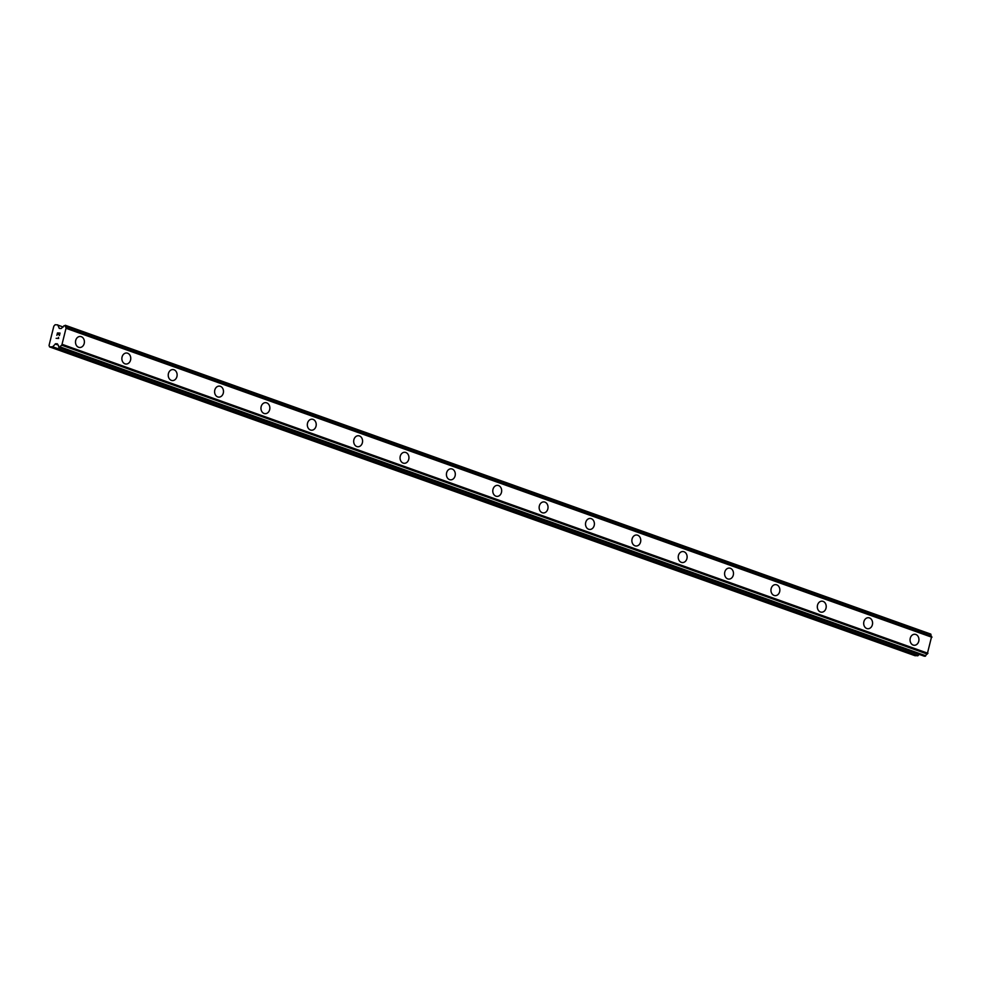 <?xml version="1.0" encoding="UTF-8"?>
<svg xmlns="http://www.w3.org/2000/svg" width="981" height="981" viewBox="0 0 981 981"><rect width="100%" height="100%" fill="white"/><g stroke="black" fill="none" stroke-linecap="round" stroke-linejoin="round"><path stroke-width="1.47" d="M81.264 336.679A5.518 4.451 -87 0 1 84.329 342.86A5.518 4.451 -87 0 1 79.657 347.495A5.518 4.451 -87 0 1 78.627 347.286A5.518 4.451 -87 0 1 75.574 341.106A5.518 4.451 -87 0 1 80.246 336.471A5.518 4.451 -87 0 1 81.264 336.679M80.246 336.471A5.518 4.451 -87 0 1 81.276 336.679A5.518 4.451 -87 0 1 84.329 342.872A5.518 4.451 -87 0 1 79.657 347.495M126.61 353.013A5.518 4.451 -87 0 1 127.64 353.221A5.518 4.451 -87 0 1 130.681 359.402A5.518 4.451 -87 0 1 126.022 364.037A5.518 4.451 -87 0 1 124.992 363.828A5.518 4.451 -87 0 1 121.938 357.648A5.518 4.451 -87 0 1 126.61 353.013A5.518 4.451 -87 0 1 127.628 353.221A5.518 4.451 -87 0 1 130.694 359.414A5.518 4.451 -87 0 1 126.022 364.037M172.975 369.555A5.518 4.451 -87 0 1 174.005 369.763A5.518 4.451 -87 0 1 177.046 375.956A5.518 4.451 -87 0 1 172.386 380.579A5.518 4.451 -87 0 1 171.356 380.37A5.518 4.451 -87 0 1 168.303 374.19A5.518 4.451 -87 0 1 172.975 369.555A5.518 4.451 -87 0 1 173.993 369.763A5.518 4.451 -87 0 1 177.058 375.956A5.518 4.451 -87 0 1 172.386 380.579M219.339 386.109A5.518 4.451 -87 0 1 220.369 386.306A5.518 4.451 -87 0 1 223.41 392.498A5.518 4.451 -87 0 1 218.751 397.121A5.518 4.451 -87 0 1 217.721 396.913A5.518 4.451 -87 0 1 214.667 390.732A5.518 4.451 -87 0 1 219.339 386.109A5.518 4.451 -87 0 1 220.357 386.306A5.518 4.451 -87 0 1 223.423 392.498A5.518 4.451 -87 0 1 218.751 397.121M265.704 402.651A5.518 4.451 -87 0 1 266.734 402.86A5.518 4.451 -87 0 1 269.775 409.04A5.518 4.451 -87 0 1 265.115 413.663A5.518 4.451 -87 0 1 264.085 413.467A5.518 4.451 -87 0 1 261.032 407.274A5.518 4.451 -87 0 1 265.704 402.651A5.518 4.451 -87 0 1 266.722 402.86A5.518 4.451 -87 0 1 269.787 409.04A5.518 4.451 -87 0 1 265.115 413.663M313.086 419.402A5.518 4.451 -87 0 1 316.14 425.582A5.518 4.451 -87 0 1 311.48 430.218A5.518 4.451 -87 0 1 310.45 430.009A5.518 4.451 -87 0 1 307.396 423.817A5.518 4.451 -87 0 1 312.068 419.194A5.518 4.451 -87 0 1 313.086 419.402M312.068 419.194A5.518 4.451 -87 0 1 313.098 419.402A5.518 4.451 -87 0 1 316.152 425.582A5.518 4.451 -87 0 1 311.48 430.218M358.433 435.736A5.518 4.451 -87 0 1 359.463 435.944A5.518 4.451 -87 0 1 362.504 442.124A5.518 4.451 -87 0 1 357.844 446.76A5.518 4.451 -87 0 1 356.814 446.551A5.518 4.451 -87 0 1 353.761 440.359A5.518 4.451 -87 0 1 358.433 435.736A5.518 4.451 -87 0 1 359.451 435.944A5.518 4.451 -87 0 1 362.516 442.124A5.518 4.451 -87 0 1 357.844 446.76M404.797 452.278A5.518 4.451 -87 0 1 405.827 452.486A5.518 4.451 -87 0 1 408.869 458.667A5.518 4.451 -87 0 1 404.209 463.302A5.518 4.451 -87 0 1 403.179 463.093A5.518 4.451 -87 0 1 400.125 456.901A5.518 4.451 -87 0 1 404.797 452.278A5.518 4.451 -87 0 1 405.815 452.486A5.518 4.451 -87 0 1 408.881 458.667A5.518 4.451 -87 0 1 404.209 463.302M451.162 468.82A5.518 4.451 -87 0 1 452.18 469.028A5.518 4.451 -87 0 1 455.233 475.209A5.518 4.451 -87 0 1 450.561 479.844A5.518 4.451 -87 0 1 449.543 479.635A5.518 4.451 -87 0 1 446.49 473.455A5.518 4.451 -87 0 1 451.162 468.82A5.518 4.451 -87 0 1 452.18 469.028A5.518 4.451 -87 0 1 455.233 475.221A5.518 4.451 -87 0 1 450.573 479.844M497.514 485.362A5.518 4.451 -87 0 1 498.544 485.57A5.518 4.451 -87 0 1 501.598 491.763A5.518 4.451 -87 0 1 496.926 496.386A5.518 4.451 -87 0 1 495.908 496.178A5.518 4.451 -87 0 1 492.854 489.997A5.518 4.451 -87 0 1 497.514 485.362A5.518 4.451 -87 0 1 498.544 485.57A5.518 4.451 -87 0 1 501.598 491.763A5.518 4.451 -87 0 1 496.938 496.386M543.879 501.904A5.518 4.451 -87 0 1 544.909 502.113A5.518 4.451 -87 0 1 547.962 508.305A5.518 4.451 -87 0 1 543.29 512.928A5.518 4.451 -87 0 1 542.272 512.72A5.518 4.451 -87 0 1 539.219 506.539A5.518 4.451 -87 0 1 543.879 501.904A5.518 4.451 -87 0 1 544.909 502.113A5.518 4.451 -87 0 1 547.962 508.305A5.518 4.451 -87 0 1 543.302 512.928M590.243 518.459A5.518 4.451 -87 0 1 591.273 518.667A5.518 4.451 -87 0 1 594.327 524.847A5.518 4.451 -87 0 1 589.655 529.47A5.518 4.451 -87 0 1 588.637 529.262A5.518 4.451 -87 0 1 585.583 523.081A5.518 4.451 -87 0 1 590.243 518.459A5.518 4.451 -87 0 1 591.273 518.655A5.518 4.451 -87 0 1 594.327 524.847A5.518 4.451 -87 0 1 589.655 529.47M636.608 535.001A5.518 4.451 -87 0 1 637.638 535.209A5.518 4.451 -87 0 1 640.691 541.389A5.518 4.451 -87 0 1 636.019 546.025A5.518 4.451 -87 0 1 635.001 545.816A5.518 4.451 -87 0 1 631.948 539.624A5.518 4.451 -87 0 1 636.608 535.001A5.518 4.451 -87 0 1 637.638 535.209A5.518 4.451 -87 0 1 640.691 541.389A5.518 4.451 -87 0 1 636.019 546.025M682.972 551.543A5.518 4.451 -87 0 1 684.002 551.751A5.518 4.451 -87 0 1 687.056 557.931A5.518 4.451 -87 0 1 682.384 562.567A5.518 4.451 -87 0 1 681.354 562.358A5.518 4.451 -87 0 1 678.3 556.166A5.518 4.451 -87 0 1 682.972 551.543A5.518 4.451 -87 0 1 684.002 551.751A5.518 4.451 -87 0 1 687.056 557.931A5.518 4.451 -87 0 1 682.384 562.567M729.337 568.085A5.518 4.451 -87 0 1 730.367 568.293A5.518 4.451 -87 0 1 733.42 574.474A5.518 4.451 -87 0 1 728.748 579.109A5.518 4.451 -87 0 1 727.718 578.9A5.518 4.451 -87 0 1 724.665 572.708A5.518 4.451 -87 0 1 729.337 568.085A5.518 4.451 -87 0 1 730.367 568.293A5.518 4.451 -87 0 1 733.42 574.474A5.518 4.451 -87 0 1 728.748 579.109M775.701 584.627A5.518 4.451 -87 0 1 776.731 584.835A5.518 4.451 -87 0 1 779.785 591.016A5.518 4.451 -87 0 1 775.113 595.651A5.518 4.451 -87 0 1 774.083 595.442A5.518 4.451 -87 0 1 771.029 589.262A5.518 4.451 -87 0 1 775.701 584.627A5.518 4.451 -87 0 1 776.731 584.835A5.518 4.451 -87 0 1 779.785 591.028A5.518 4.451 -87 0 1 775.113 595.651M823.084 601.378A5.518 4.451 -87 0 1 826.137 607.558A5.518 4.451 -87 0 1 821.477 612.193A5.518 4.451 -87 0 1 820.447 611.985A5.518 4.451 -87 0 1 817.394 605.804A5.518 4.451 -87 0 1 822.066 601.169A5.518 4.451 -87 0 1 823.084 601.378M822.066 601.169A5.518 4.451 -87 0 1 823.096 601.378A5.518 4.451 -87 0 1 826.149 607.57A5.518 4.451 -87 0 1 821.477 612.193M868.43 617.711A5.518 4.451 -87 0 1 869.46 617.92A5.518 4.451 -87 0 1 872.501 624.112A5.518 4.451 -87 0 1 867.842 628.735A5.518 4.451 -87 0 1 866.812 628.527A5.518 4.451 -87 0 1 863.758 622.346A5.518 4.451 -87 0 1 868.43 617.711A5.518 4.451 -87 0 1 869.448 617.92A5.518 4.451 -87 0 1 872.514 624.112A5.518 4.451 -87 0 1 867.842 628.735M914.795 634.266A5.518 4.451 -87 0 1 915.825 634.462A5.518 4.451 -87 0 1 918.866 640.654A5.518 4.451 -87 0 1 914.206 645.277A5.518 4.451 -87 0 1 913.176 645.069A5.518 4.451 -87 0 1 910.123 638.889A5.518 4.451 -87 0 1 914.795 634.266A5.518 4.451 -87 0 1 915.813 634.462A5.518 4.451 -87 0 1 918.878 640.654A5.518 4.451 -87 0 1 914.206 645.277M924.261 656.191L925.696 655.749A2.403 1.386 -70.4 0 1 927.253 654.045L931.643 636.473A2.403 1.386 -70.4 0 1 930.969 634.646L65.359 325.312M919.197 654.388L918.106 655.602L52.643 346.784L49.59 346.906L49.05 345.398L53.845 326.146L55.12 324.736L57.683 324.87L59.363 328.451L61.129 328.549L62.404 327.433A2.403 1.386 -70.4 0 0 63.924 325.729L65.506 325.827A2.403 1.386 -70.4 0 0 66.181 327.654L61.803 345.226A2.403 1.386 -70.4 0 0 60.246 346.931L58.652 346.869A2.403 1.386 -70.4 0 0 58.014 345.042L57.413 343.84L55.647 343.73L52.643 346.784M49.59 346.906L915.052 655.725L918.106 655.602M60.025 333.074L57.474 332.939L60.025 333.074L59.424 335.49L59.792 333.344L58.762 333.295L58.296 334.447L58.59 333.282L58.308 334.447M58.59 333.282L57.572 333.221L56.861 335.355L57.462 332.939L56.873 335.355M59.792 333.344L59.265 335.477M58.455 337.366L58.688 338.445L56.125 338.31M930.944 634.4L65.494 325.594M930.969 634.646L65.506 325.827M931.643 636.473L66.181 327.654M931.692 636.534L66.23 327.728M931.95 637.282L66.5 328.463M927.965 653.285L62.502 344.466M927.339 653.984L61.877 345.165M927.253 654.045L61.803 345.226M925.696 655.749L60.246 346.931M925.573 655.982L60.111 347.164M63.127 326.992L58.038 325.177M60.037 328.5L59.105 328.169M930.895 634.241L65.433 325.422M925.439 656.142L59.976 347.323M925.193 656.264L59.731 347.446M924.36 656.228L58.897 347.409M57.805 344.503L55.647 343.73M57.965 344.993L55.157 343.988M917.615 655.86L52.165 347.041M930.761 634.094L65.31 325.287M924.31 656.215L58.848 347.397"/></g></svg>
